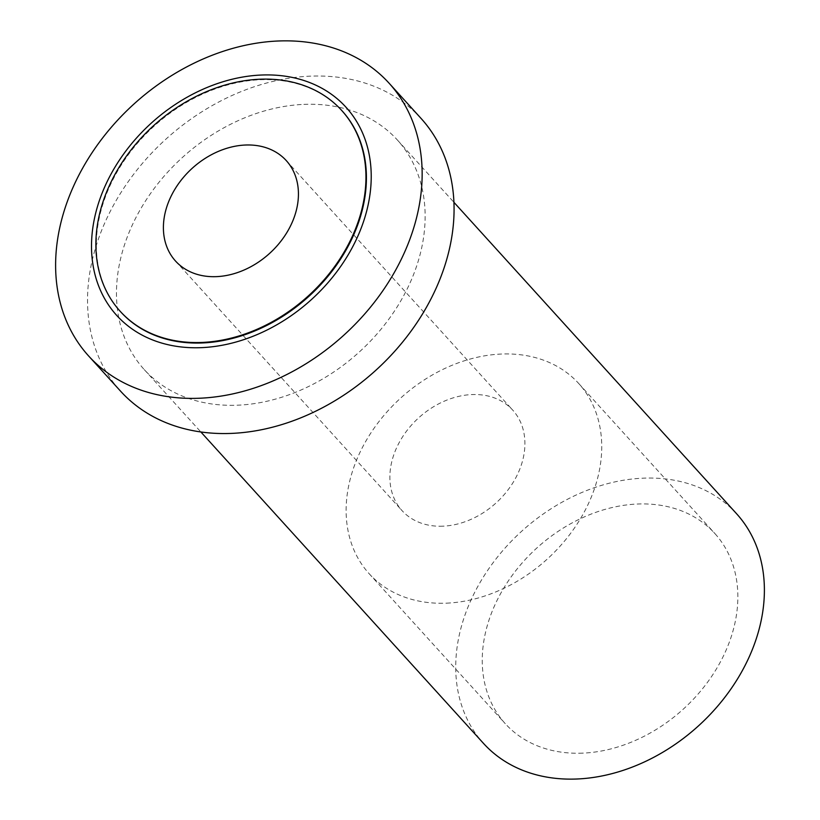 <?xml version="1.0" encoding="UTF-8"?>
<svg xmlns="http://www.w3.org/2000/svg" width="820" height="820" viewBox="0 0 820 820"><rect width="100%" height="100%" fill="white"/><g stroke="black" fill="none" stroke-linecap="round" stroke-linejoin="round"><path stroke-width="0.61" stroke-dasharray="4.1 3.07" d="M736.585 513.75A170.867 131.466 -42.2 0 0 643.126 478.173A170.867 131.466 -42.2 0 0 481.699 579.72A170.867 131.466 -42.2 0 0 483.523 743.422M582.661 753.149A141.501 108.875 137.8 0 1 505.274 723.681A141.501 108.875 137.8 0 1 503.757 588.124A141.501 108.875 137.8 0 1 637.437 504.023A141.501 108.875 137.8 0 1 714.835 533.492A141.501 108.875 137.8 0 1 716.342 669.048A141.501 108.875 137.8 0 1 582.661 753.149M303.871 104.376A170.867 131.466 137.8 0 1 397.331 139.953A170.867 131.466 137.8 0 1 399.155 303.646A170.867 131.466 137.8 0 1 237.728 405.193A170.867 131.466 137.8 0 1 144.269 369.615A170.867 131.466 137.8 0 1 142.444 205.922A170.867 131.466 137.8 0 1 303.871 104.376M421.049 118.418A202.909 156.118 -42.2 0 0 310.073 76.168A202.909 156.118 -42.2 0 0 118.377 196.759A202.909 156.118 -42.2 0 0 120.55 391.15M341.858 110.608A149.506 115.036 -42.2 0 0 260.309 79.735A149.506 115.036 -42.2 0 0 119.177 168.397A149.506 115.036 -42.2 0 0 120.427 311.569M442.923 526.184A74.753 57.513 137.8 0 1 402.036 510.614A74.753 57.513 137.8 0 1 401.236 438.997A74.753 57.513 137.8 0 1 471.859 394.574A74.753 57.513 137.8 0 1 512.746 410.133A74.753 57.513 137.8 0 1 513.545 481.75A74.753 57.513 137.8 0 1 442.923 526.184M446.541 603.161A141.501 108.875 -42.2 0 0 580.222 519.07A141.501 108.875 -42.2 0 0 578.715 383.504A141.501 108.875 -42.2 0 0 501.317 354.045A141.501 108.875 -42.2 0 0 367.637 438.136A141.501 108.875 -42.2 0 0 369.154 573.703A141.501 108.875 -42.2 0 0 446.541 603.161M397.331 139.953L453.911 202.294M144.269 369.615L200.859 431.966M286.272 160.597L512.746 410.133M175.562 261.078L402.036 510.614M369.154 573.703L505.274 723.681M578.715 383.504L714.835 533.492"/><path stroke-width="1.23" d="M200.859 431.966L483.523 743.422A170.867 131.466 -42.2 0 0 576.983 779A170.867 131.466 -42.2 0 0 738.41 677.453A170.867 131.466 -42.2 0 0 736.585 513.75L453.911 202.294M88.632 355.982L120.55 391.15A202.909 156.118 -42.2 0 0 231.527 433.401A202.909 156.118 -42.2 0 0 423.222 312.809A202.909 156.118 -42.2 0 0 421.049 118.418L389.131 83.25A202.909 156.118 137.8 0 1 391.304 277.642A202.909 156.118 137.8 0 1 199.608 398.233A202.909 156.118 137.8 0 1 88.632 355.982A202.909 156.118 137.8 0 1 86.459 161.591A202.909 156.118 137.8 0 1 278.154 41A202.909 156.118 137.8 0 1 389.131 83.25M201.402 347.649A154.847 119.146 137.8 0 1 94.761 217.074A154.847 119.146 137.8 0 1 261.344 75.03A154.847 119.146 137.8 0 1 367.975 205.605A154.847 119.146 137.8 0 1 201.402 347.649M120.427 311.569A149.506 115.036 -42.2 0 0 120.663 311.825A149.506 115.036 -42.2 0 0 202.437 342.955A149.506 115.036 -42.2 0 0 343.683 254.097A149.506 115.036 -42.2 0 0 342.083 110.864A149.506 115.036 -42.2 0 0 341.858 110.608M259.848 79.222A149.506 115.036 137.8 0 1 341.622 110.362A149.506 115.036 137.8 0 1 343.221 253.595A149.506 115.036 137.8 0 1 201.976 342.442A149.506 115.036 137.8 0 1 120.202 311.313A149.506 115.036 137.8 0 1 118.603 168.079A149.506 115.036 137.8 0 1 259.848 79.222M216.449 276.637A74.753 57.513 -42.2 0 0 287.072 232.214A74.753 57.513 -42.2 0 0 286.272 160.597A74.753 57.513 -42.2 0 0 245.385 145.027A74.753 57.513 -42.2 0 0 174.762 189.461A74.753 57.513 -42.2 0 0 175.562 261.078A74.753 57.513 -42.2 0 0 216.449 276.637M120.202 311.313L120.663 311.825"/></g></svg>
